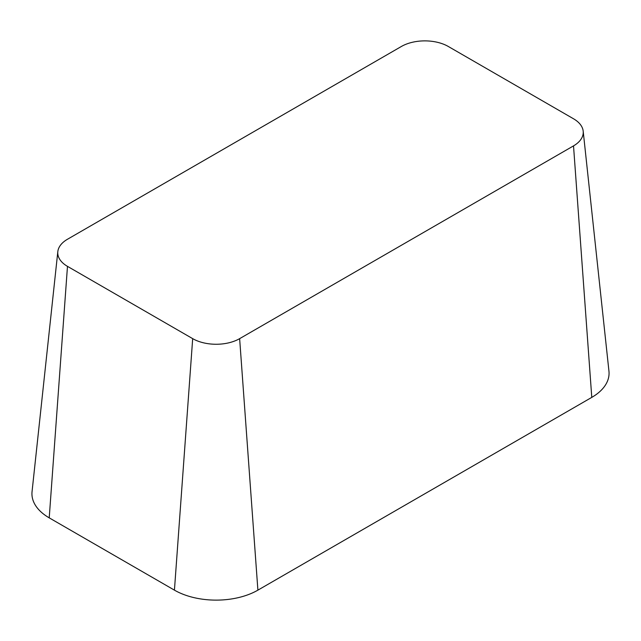 <?xml version="1.0" encoding="UTF-8"?>
<svg xmlns="http://www.w3.org/2000/svg" width="641" height="641" viewBox="0 0 641 641"><rect width="100%" height="100%" fill="white"/><g stroke="black" fill="none" stroke-linecap="round" stroke-linejoin="round"><path stroke-width="0.96" d="M573.519 145.884L239.638 338.648A33.204 19.166 180 0 1 192.685 338.648L67.481 266.36A33.204 19.166 180 0 1 57.818 251.625A33.204 19.166 180 0 1 67.481 239.253L401.362 46.489A33.204 19.166 180 0 1 448.315 46.489L573.519 118.777A33.204 19.166 180 0 1 583.182 131.141A33.204 19.166 180 0 1 573.519 145.884L591.779 397.38L257.898 590.145L239.638 338.648M57.818 251.625L32.05 491.655A59.02 34.077 0 0 0 49.221 517.856L174.432 590.145A59.02 34.077 0 0 0 257.898 590.145M591.779 397.38A59.02 34.077 0 0 0 608.95 371.179L583.182 131.141M174.432 590.145L192.685 338.648M49.221 517.856L67.481 266.36"/></g></svg>
